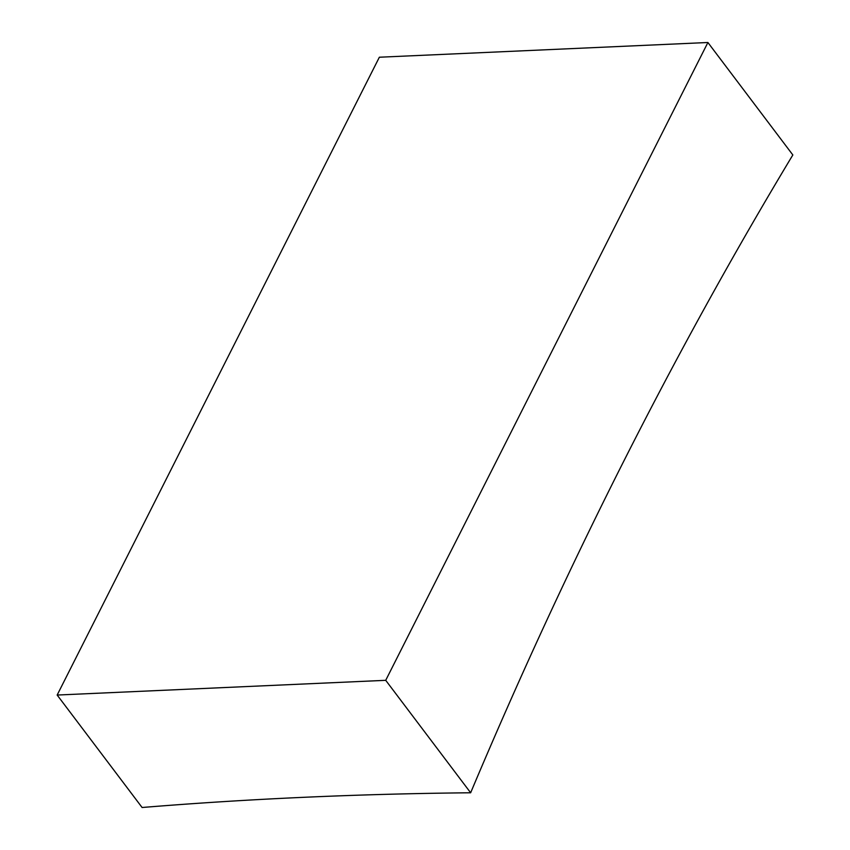 <?xml version="1.0" encoding="UTF-8"?>
<svg xmlns="http://www.w3.org/2000/svg" width="850" height="850" viewBox="0 0 850 850"><rect width="100%" height="100%" fill="white"/><g stroke="black" fill="none" stroke-linecap="round" stroke-linejoin="round"><path stroke-width="1.27" d="M707.901 42.5L792.838 154.955A5034.922 3130.805 87.4 0 0 470.645 792.774A5021.768 2638.825 -153.2 0 0 304.215 797.289A5021.768 2638.825 -153.2 0 0 142.099 807.5L57.162 695.045L379.355 57.226L707.901 42.5L385.719 680.319L57.162 695.045M470.645 792.774L385.719 680.319"/></g></svg>
